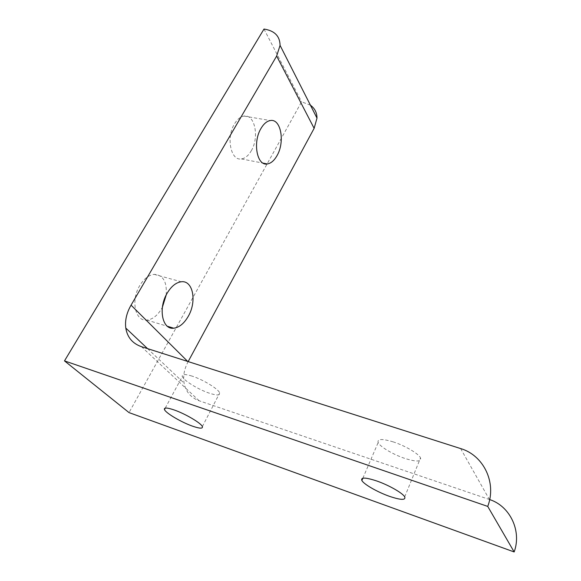 <?xml version="1.0" encoding="UTF-8"?>
<svg xmlns="http://www.w3.org/2000/svg" width="581" height="581" viewBox="0 0 581 581"><rect width="100%" height="100%" fill="white"/><g stroke="black" fill="none" stroke-linecap="round" stroke-linejoin="round"><path stroke-width="0.44" stroke-dasharray="2.9 2.18" d="M393.221 441.894C382.145 438.582 377.134 438.786 378.166 442.519C379.923 446.745 393.315 454.654 405.08 458.496C416.374 461.989 421.523 461.808 420.535 457.93C418.763 453.754 405.066 445.671 393.221 441.894M192.006 376.089C185.048 373.946 181.817 374.055 182.318 376.437C183.305 380.344 198.666 389.749 209.697 393.308C216.858 395.581 220.184 395.479 219.691 393.01C218.754 389.19 203.125 379.589 192.006 376.089M166.21 294.952C167.103 281.821 163.094 274.958 154.183 274.363C148.772 275.002 143.972 278.735 139.767 285.561C130.522 300.399 135.22 321.692 146.906 320.087C152.585 319.419 157.524 315.548 161.714 308.475L162.389 307.233M251.261 150.813C259.489 137.421 254.95 114.036 244.064 116.091C240.49 116.643 237.302 119.243 234.499 123.869C225.893 137.53 230.846 161.119 241.413 158.918C245.153 158.352 248.436 155.65 251.261 150.813M489.681 499.58L199.13 400.767C190.851 397.68 185.84 391.805 184.083 383.126C182.928 376.096 184.25 368.979 188.055 361.796L188.164 361.593M310.436 105.212L301.604 101.806L129.033 412.604M263.999 29.05L301.604 101.806M460.631 448.576L489.384 499.478M141.444 346.675L199.13 400.767M362.849 478.214L378.166 442.519M165.251 408.102L182.318 376.437M154.183 274.363L181.279 281.77M244.064 116.091L270.347 120.543M241.413 158.918L263.091 163.13M146.906 320.087L167.415 326.282M202.362 426.563L219.691 393.01M404.717 496.871L420.535 457.93M147.559 348.629L184.083 383.126"/><path stroke-width="0.87" d="M389.444 496.319C377.57 492.158 363.859 484.329 361.861 480.509C360.612 477.168 365.565 477.321 376.72 480.966C388.682 485.077 402.727 493.087 404.717 496.871C405.923 500.328 400.832 500.147 389.444 496.319M192.565 426.171C181.475 422.329 165.716 413.062 164.467 409.561C163.798 407.434 166.965 407.542 173.951 409.881C185.121 413.679 201.171 423.15 202.362 426.563C203.023 428.771 199.755 428.64 192.565 426.171M167.103 293.282C171.272 286.317 175.992 282.482 181.279 281.77C193.023 280.093 197.046 301.365 188.302 316.26C184.148 323.472 179.297 327.452 173.748 328.2C162.331 329.972 157.938 308.438 167.103 293.282M162.389 307.233L166.21 294.952M260.963 128.495C263.738 123.782 266.868 121.131 270.347 120.543C280.957 118.386 285.133 142.033 277.006 155.664C274.217 160.581 270.993 163.348 267.347 163.958C257.056 166.275 252.466 142.41 260.963 128.495M487.735 506.414C496.98 482.404 483.341 455.192 460.631 448.576L141.444 346.675C132.533 343.538 127.319 337.336 125.794 328.069C124.842 320.559 126.593 312.919 131.059 305.156L276.65 56.045L280.064 45.376C279.904 36.124 274.544 30.684 263.999 29.05L64.484 360.888L487.735 506.414L514.163 551.95C521.956 530.656 509.769 506.036 489.681 499.58M188.164 361.593L314.132 128.336L316.986 118.117C316.957 112.649 314.771 108.349 310.436 105.212M64.484 360.888L129.033 412.604L514.163 551.95M131.059 305.156L187.707 361.447M276.65 56.045L314.132 128.336M361.861 480.509L362.849 478.214M164.467 409.561L165.251 408.102M263.091 163.13L267.347 163.958M167.415 326.282L173.748 328.2M125.794 328.069L147.559 348.629M280.064 45.376L316.986 118.117"/></g></svg>
